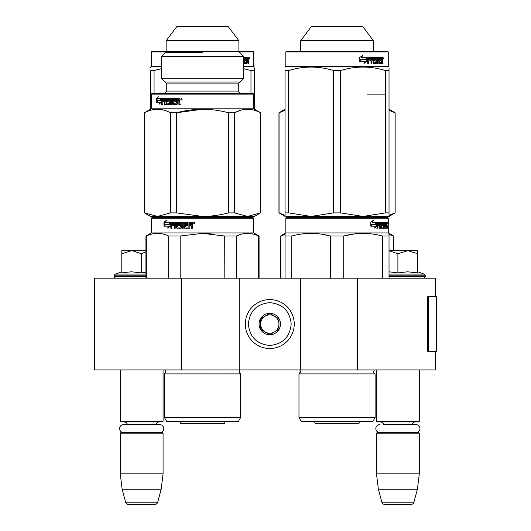 <?xml version="1.0" encoding="UTF-8"?>
<svg xmlns="http://www.w3.org/2000/svg" width="531" height="531" viewBox="0 0 531 531"><rect width="100%" height="100%" fill="white"/><g stroke="black" fill="none" stroke-linecap="round" stroke-linejoin="round"><path stroke-width="0.8" d="M435.5 351.568L435.5 369.915L181.682 369.915L181.682 278.191L435.5 278.191L435.5 296.537M181.682 278.191L94.584 278.191L94.584 369.915L181.682 369.915M357.575 369.915L357.575 278.191M300.354 369.915L300.354 278.191M239.202 369.915L239.202 278.191M269.781 348.515A24.459 24.459 0 0 0 294.24 324.049A24.459 24.459 0 0 0 269.781 299.59A24.459 24.459 0 0 0 245.322 324.049A24.459 24.459 0 0 0 269.781 348.515M269.781 345.455C282.777 344.188 289.913 337.052 291.18 324.056C289.919 311.053 282.784 303.918 269.781 302.65C256.778 303.918 249.65 311.053 248.375 324.049C249.643 337.052 256.778 344.188 269.781 345.455M269.781 334.756A10.7 10.7 0 0 0 280.481 324.049A10.7 10.7 0 0 0 269.781 313.35A10.7 10.7 0 0 0 259.082 324.049A10.7 10.7 0 0 0 269.781 334.756M269.781 334.643L278.954 329.346L278.954 318.759L269.781 313.463L260.608 318.759L260.608 329.346L269.781 334.643M274.368 316.111A9.173 9.173 0 0 0 260.608 324.049A9.173 9.173 0 0 0 274.368 331.994A9.173 9.173 0 0 0 269.781 314.883A9.173 9.173 0 0 0 265.195 316.111M274.368 331.994A9.173 9.173 0 0 1 260.608 324.049M120.265 369.915L120.265 421.282L163.07 421.282L163.07 369.915M163.07 421.282L162.459 421.893L120.876 421.893L120.265 421.282M127.473 424.588A3.671 3.671 122.1 0 0 123.935 421.893M155.868 424.588A3.671 3.671 -122.2 0 1 159.4 421.893M120.265 433.21L163.07 433.21L162.459 432.599L120.876 432.599L120.265 433.21L120.265 473.871L122.143 489.164L125.628 502.187A3.06 3.06 34.1 0 0 128.582 504.45L154.753 504.45A3.06 3.06 -34.1 0 0 157.707 502.187L125.628 502.187M163.07 433.21L163.07 473.871L120.265 473.871M163.07 473.871L161.192 489.164L122.143 489.164M161.192 489.164L157.707 502.187M154.753 504.45L128.582 504.45M376.492 369.915L376.492 421.282L419.298 421.282L419.298 369.915M419.298 421.282L418.687 421.893L377.103 421.893L376.492 421.282M415.946 432.599A4.002 4.002 0 0 0 419.955 428.59A4.002 4.002 0 0 0 415.946 424.588L383.694 424.588A3.671 3.671 122.1 0 0 380.156 421.893M415.946 424.588L412.089 424.588A3.671 3.671 -122.2 0 1 415.627 421.893M376.492 433.21L419.298 433.21L418.687 432.599L377.103 432.599L376.492 433.21L376.492 473.871L378.364 489.164L381.855 502.187A3.06 3.06 34.1 0 0 384.809 504.45L410.974 504.45A3.06 3.06 -34.1 0 0 413.928 502.187L381.855 502.187M419.298 433.21L419.298 473.871L376.492 473.871M419.298 473.871L417.419 489.164L378.364 489.164M417.419 489.164L413.928 502.187M410.974 504.45L384.809 504.45M131.522 250.672L121.798 253.745L121.798 250.672L145.945 250.672M145.945 251.707L141.671 253.745L131.94 250.672M116.136 278.191A1.832 1.832 40.2 0 1 114.304 276.352L114.304 275.801A1.832 1.832 129.2 0 1 115.512 274.082L145.945 274.082M122.322 272.801L131.436 271.792L141.671 272.914L145.945 272.171M121.798 271.792L115.512 274.082M141.671 272.914L141.671 253.745M121.798 272.914L121.798 253.745M389.024 250.672L407.828 250.672L397.892 253.745L389.024 250.718M423.426 278.191A1.832 1.832 -40.2 0 0 425.258 276.352L389.024 276.352M417.771 271.792L424.05 274.082A1.832 1.832 -129.2 0 1 425.258 275.801L425.258 276.352M424.05 274.082L389.024 274.082M389.024 271.806L397.892 272.914L407.622 271.792L417.771 272.914L417.771 253.745L407.828 250.672L417.771 250.672L417.771 253.745M397.892 272.914L397.892 253.745M159.725 432.599A4.002 4.002 0 0 0 163.727 428.59A4.002 4.002 0 0 0 159.725 424.588L123.61 424.588A4.002 4.002 0 0 0 119.608 428.59A4.002 4.002 0 0 0 123.61 432.599M379.838 432.599A4.002 4.002 0 0 1 375.835 428.59A4.002 4.002 0 0 1 379.838 424.588M198.733 421.587L204.422 421.587M214.604 217.65L253.114 217.65L202.517 217.65L253.114 217.65L253.725 218.261L253.725 232.936L259.082 236.023L259.082 278.191M193.729 217.65L196.669 217.65M202.517 217.65L151.912 217.65L202.517 217.65L151.912 217.65L151.302 218.261L253.725 218.261L253.114 217.65L202.517 217.65M197.658 217.65L156.652 217.65L197.658 217.65M205.112 217.65L248.375 217.65L205.112 217.65M164.444 373.89L164.444 417.612L240.583 417.612L240.583 373.89L239.202 371.693A2.449 2.449 0 0 1 239.919 369.961L239.202 371.693A2.449 2.449 0 0 0 240.583 373.89L164.444 373.89L165.825 371.693L165.061 369.915M240.583 417.612L238.286 421.587L166.741 421.587L164.444 417.612M146.344 278.191L146.344 236.023L145.945 236.023L145.945 278.191M168.652 278.191L168.652 236.023C161.218 232.525 153.778 232.525 146.344 236.023M180.201 278.191L180.201 236.023L168.652 236.023M258.683 278.191L258.683 236.023L259.082 236.023M224.825 278.191L224.706 235.996M214.099 234.118L202.517 233.381L224.825 236.023L236.375 236.023C243.809 232.525 251.249 232.525 258.683 236.023M241.167 234.264L236.375 236.023L236.375 278.191M180.201 236.023L202.517 233.381M254.495 233.381L253.725 232.936L151.302 232.936L145.945 236.023M169.336 224.314L170.272 222.237L170.272 226.12L167.67 228.071L168.5 226.179L164.139 226.179L164.895 224.314L169.734 224.314L170.272 223.093M164.597 226.179L165.347 224.314M168.904 226.179L168.5 226.179L168.904 226.179L168.088 228.071M163.966 222.263L163.966 226.179L164.809 224.102L169.236 224.102L170.079 222.237L165.579 222.237L166.389 220.312L163.966 222.263L166.163 220.83M165.26 224.102L164.424 226.179L164.424 225.469M164.424 225.038L164.424 222.263M188.89 227.129L188.91 222.237L192.129 222.237L192.62 222.708L192.62 224.407L191.897 225.111L192.62 225.814L192.62 228.257L191.452 228.257L191.452 226.106L190.968 225.629L189.826 225.629L189.826 227.786L189.348 228.257L184.755 228.257L184.303 227.786L184.303 223.365L183.241 223.365L183.241 228.257L182.186 228.257L182.186 223.365L179.053 223.551L179.219 224.5L181.091 224.5L181.529 224.971L181.529 227.786L181.091 228.257L176.909 228.257L176.498 227.786L176.498 225.629L175.217 225.629L175.217 228.257L174.268 228.257L174.268 223.365L171.878 223.365L171.732 224.5L173.883 224.5L173.883 225.629L171.732 225.629L171.732 228.257L170.829 228.257L170.829 222.708L171.208 222.237L176.909 222.237L177.321 222.708L177.321 226.943L180.301 227.129L180.301 225.629L178.443 225.629L178.024 225.157L178.024 222.708L178.443 222.237L188.001 222.237L188.001 223.365L185.438 223.551L185.438 224.5L187.456 224.5L187.456 225.629L185.438 225.629L185.438 226.943L188.89 227.129L189.069 222.237M178.735 225.629L178.316 225.157L178.316 222.708L178.735 222.237M180.467 226.943L180.567 225.629M174.268 223.365L174.606 223.365L174.606 228.257M176.498 225.629L176.498 227.786M182.186 223.365L182.432 228.257M184.303 223.365L184.303 227.786M195.03 223L194.22 223.763L193.417 223L194.22 222.237L195.03 223M194.266 223.763L193.523 223L194.266 222.237M191.585 228.257L191.585 226.106L191.107 225.629M176.498 223.551L176.498 224.5L175.217 224.5L175.376 223.365L176.338 223.365M191.266 223.365L189.826 223.365L189.826 224.5L191.452 224.5L191.266 223.365M191.452 224.5L191.399 223.365M176.81 224.5L176.81 223.551M175.695 223.365L176.65 223.365M171.208 228.257L171.208 222.708L171.579 222.237M177.215 228.257L176.81 227.786M184.967 228.257L184.522 227.786M193.888 223.531L194.054 223.06L194.592 223.531L194.505 222.456L193.888 222.456L193.888 223.531M260.502 212.898L254.495 216.429L247.526 216.429L260.502 212.898L260.502 112.771C251.853 108.112 243.205 108.112 234.556 112.771L228.456 112.771L228.456 212.898C219.482 215.241 210.834 216.416 202.517 216.429L176.571 212.898L176.571 112.771C193.868 108.112 211.159 108.112 228.456 112.771M234.556 112.771L234.556 212.898L247.526 216.429L157.501 216.429L144.419 212.898L144.419 112.771L151.302 108.802L151.302 94.12L253.725 94.12L253.114 93.509L151.912 93.509L253.114 93.509M181.934 98.627L181.376 98.627M182.014 98.713L182.014 99.636M182.014 99.702L181.728 99.231M181.522 99.244L181.376 99.702L181.376 99.231M181.117 99.669L181.117 98.666M181.157 98.627L181.549 98.414M181.549 99.921L181.151 99.702M182.173 99.164L181.423 99.934L180.679 99.164L181.423 98.401L182.173 99.164M179.505 98.401L176.591 98.401L176.591 103.114L176.903 98.401L179.505 98.401L179.949 98.879L179.949 100.571L179.286 101.275L179.949 101.979L179.949 104.428L178.887 104.428L178.887 102.271L179.173 104.428L180.221 104.428M178.887 102.271L178.735 101.799L177.414 101.799L177.414 103.957L176.989 104.428L173.279 104.428L172.535 103.957L172.535 99.536L172.894 99.536L172.894 103.957M176.989 104.428L172.927 104.428L172.535 103.957M172.535 99.536L171.613 99.536L171.613 104.428L170.716 104.428L170.716 99.536L171.095 99.536L171.095 104.428L171.984 104.428M170.716 99.536L168.208 99.536L168.208 100.664L169.781 100.664L168.619 100.664M169.781 100.664L170.152 101.142L169.781 104.428L166.734 104.428L166.402 101.799L165.964 101.799L166.402 101.799M169.781 104.428L166.303 104.428L165.964 101.799L164.935 101.799L164.935 104.428L164.172 104.428L164.172 99.536L164.63 99.536L164.63 104.428L165.38 104.428M164.172 99.536L162.3 99.536L162.187 100.664L163.867 100.664L162.672 100.664M163.867 100.664L163.867 101.799L162.672 101.799M163.867 101.799L162.187 101.799L162.187 104.428L161.497 104.428L161.497 98.879L161.982 98.879L161.982 104.428L162.672 104.428M161.497 98.879L161.782 98.401L166.303 98.401L162.267 98.401L161.982 98.879M166.303 98.401L166.634 103.114L169.515 103.293L169.117 103.293L169.654 103.114L169.515 101.799L167.564 101.799L167.219 101.321L167.982 101.799M169.256 103.114L169.256 101.979L169.654 101.979M167.219 101.321L167.564 98.401L175.781 98.401L167.982 98.401L167.643 101.321M175.781 98.401L175.781 99.536L174.022 99.536M175.781 99.536L173.677 99.536L173.524 100.664L175.303 100.664L173.869 100.664M175.303 100.664L175.303 101.799L173.869 101.799M175.303 101.799L173.524 101.799L173.677 103.293L176.591 103.114M165.838 99.536L165.055 99.536L164.935 100.664L166.402 100.664L165.964 100.664L165.838 99.536L166.276 99.536L165.506 99.536M178.887 100.664L179 99.536L177.414 99.536L177.414 100.664L179.173 100.664L179 99.536M166.276 99.536L166.402 100.664M179.173 102.271L178.735 101.799M158.192 98.401L160.926 98.401L160.296 100.266L157.667 100.266L157.103 102.35L156.665 102.35L160.256 102.35L159.911 103.445M160.296 100.266L157.123 100.266L156.552 102.35L156.552 98.434L157.103 98.434L157.103 100.346M157.103 100.777L157.103 102.35M157.946 97.405L157.103 98.434M156.552 98.434L158.225 96.476L157.654 98.401L160.926 98.401M161.072 99.874L160.873 100.485L157.183 100.485L156.665 102.35M157.72 100.485L157.216 102.35M159.745 102.35L159.141 104.242L161.072 102.284L161.072 98.401L160.369 100.485M241.193 93.509A2.449 2.449 -47.7 0 1 238.744 91.066L238.744 83.115L166.283 83.115L161.371 78.203L161.371 56.386L166.13 51.62L166.13 40.754L176.83 26.55L228.197 26.55L238.897 40.754L166.13 40.754M238.744 83.115L243.663 78.203L243.663 56.386L238.897 51.62L238.897 40.754M238.897 51.62L166.13 51.62M243.663 56.386L161.371 56.386M243.663 78.203L161.371 78.203M238.744 91.066L166.283 91.066L166.283 83.115M166.283 91.066A2.449 2.449 47.8 0 1 163.833 93.509M151.912 93.509L151.302 94.12M260.608 212.898L260.608 112.771L253.725 108.802L151.302 108.802M253.725 108.802L253.725 94.12M202.517 109.24L176.571 112.771L170.471 112.771L170.471 212.898L176.571 212.898M163.787 110.109L157.501 109.24M170.471 212.898L157.501 216.429L150.532 216.429L144.419 212.898M144.525 212.898L144.525 112.771C153.174 108.112 161.822 108.112 170.471 112.771M240.138 110.428L234.675 112.711M234.556 212.898L228.456 212.898M181.263 99.702L181.117 98.627L181.682 98.627L181.768 99.702L181.476 99.231L181.263 99.702M165.221 82.053L239.806 82.053M202.517 52.529L165.221 52.529M180.002 421.587L180.58 423.559L224.447 423.559L225.025 421.587M248.375 217.65L207.329 217.65L248.375 217.65M197.731 217.65L156.652 217.65L197.731 217.65M243.663 66.607L253.725 66.607L253.725 51.925L253.114 51.315L238.897 51.315M161.371 66.607L151.302 66.607L151.302 51.925L151.912 51.315L166.13 51.315M150.532 70.577L150.532 109.24L150.532 70.577C150.538 65.917 150.538 65.917 150.532 70.577L154.056 70.577L161.371 68.698M150.532 67.961L150.532 67.045L151.302 66.607M154.056 93.509L154.056 70.577M254.495 109.24L254.495 70.577C254.488 65.917 254.488 65.917 254.495 70.577L250.971 70.577L243.663 68.698M254.495 68.014L254.495 70.563M250.971 93.509L250.971 70.577M151.302 51.925L165.825 51.925M253.725 51.925L239.202 51.925M243.663 57.434L246.198 57.434L246.198 58.563L244.731 58.749L244.731 59.698L245.899 59.698L245.899 60.826L244.731 60.826L244.837 62.326L246.59 62.326L246.683 57.434L248.269 57.434L248.488 59.605L248.156 60.308L247.612 60.308L247.944 61.151M248.488 59.605L247.95 59.605L247.612 60.308M248.156 60.308L248.488 61.012L247.944 61.012M248.488 61.012L248.488 63.454L247.95 63.454L247.725 60.826L246.683 60.826M247.18 60.826L246.623 60.826M247.154 60.826L246.915 63.454L244.32 63.454L244.034 58.563L243.357 58.563M247.154 62.983L246.384 63.454M244.333 58.563L244.837 58.563L244.233 58.749L244.233 59.698L244.731 59.698L244.233 59.698M244.731 60.826L244.233 60.826L244.233 62.14L244.837 62.326L244.333 62.326M244.731 62.14L244.233 62.14M246.198 57.434L246.158 58.563M247.154 58.563L246.683 58.563L247.154 58.563L247.154 59.698L246.683 59.698L247.95 59.698L247.864 58.563L247.154 58.563M245.382 59.698L245.382 60.826M245.674 57.434L245.674 58.563M246.623 62.313L246.623 62.983M247.725 57.434L247.944 58.656M248.488 57.906L247.944 57.906M249.517 58.198L249.185 58.961L248.84 58.198L249.318 58.198M249.046 58.198L248.289 58.198M249.112 58.729L249.298 57.653L249.112 58.729M372.822 421.587L375.112 417.612L298.98 417.612L301.276 421.587L372.822 421.587L375.112 417.612L375.112 373.89L298.98 373.89A2.449 2.449 0 0 0 299.637 369.961L299.597 369.915M375.112 373.89A2.449 2.449 0 0 1 374.455 369.961L374.501 369.915M343.026 217.65L286.441 217.65L285.831 218.261L388.261 218.261L387.65 217.65L349.139 217.65M389.024 278.191L389.024 233.381L388.261 232.936L285.831 232.936L285.831 218.261L286.441 217.65L387.65 217.65M382.911 217.65L291.18 217.65L382.911 217.65M388.261 232.936L388.261 218.261M376.837 226.12L374.581 228.071L375.331 226.179L370.963 226.179L371.8 224.314L376.061 224.314L376.837 222.237L376.837 226.12L376.366 226.12L376.366 223.511M374.813 227.494L376.366 226.12M372.915 220.312L372.098 222.237L372.523 222.237L373.346 220.312L370.764 222.263L370.764 226.179L371.707 224.102L370.764 225.283M371.707 224.102L375.981 224.102L376.678 222.237L372.523 222.237M375.517 224.102L376.207 222.237M384.915 226.943L386.369 227.129L386.422 222.237L387.199 222.237L387.298 222.708L386.694 225.814M386.694 224.407L386.548 225.111M387.145 225.111L387.033 225.814M387.298 228.257L387.298 225.814M384.497 223.365L384.052 223.365L384.052 228.257L384.497 228.257L384.497 223.365L384.915 223.365L385.081 228.257L386.541 228.257L386.455 227.786M387.053 228.257L386.946 225.629L386.422 225.629M386.668 225.629L386.668 227.786L386.07 227.786L386.07 227.129M378.092 223.365L379.765 223.365L379.765 228.257L380.382 228.257L380.382 225.629L381.158 225.629L381.397 228.257L383.568 228.257L383.495 227.786M383.495 224.971L383.495 224.5M382.114 223.365L382.659 223.365L382.028 223.551L382.572 223.551L382.572 224.314L382.028 224.314L382.028 223.551M382.572 223.551L384.052 223.365M382.572 224.314L383.568 224.5L383.209 225.635M383.767 224.971L383.767 227.786L383.209 227.786L383.209 227.122M380.382 225.629L379.864 225.629L379.864 228.257L379.26 228.257M379.26 225.629L379.26 224.5M377.979 223.551L377.979 224.5L377.488 224.5L379.512 224.5L379.512 225.629L377.488 225.629L377.488 228.257L376.804 228.257M381.158 226.943L381.636 226.943L381.397 222.237L377.581 222.237L377.282 228.257L377.979 228.257L377.979 225.629M381.636 222.708L381.105 222.708L381.105 223.378M381.105 225.629L381.105 224.5M381.636 226.943L381.105 226.943M381.723 227.129L383.196 227.129L383.276 225.814L382.645 225.629M382.254 225.629L382.254 222.237L386.163 222.237L386.163 223.365L384.915 223.365L385.393 223.365L385.333 224.5L384.915 224.5L385.997 224.5L385.997 225.629L384.915 225.629M381.49 222.708L381.716 222.237M385.572 223.365L385.572 222.237M385.333 226.943L385.333 225.629M386.422 222.237L386.694 223.365M385.831 225.629L385.831 224.5M380.481 223.365L379.864 223.551L381.066 223.365L381.158 224.5L380.382 224.5L380.382 223.551M380.382 224.5L379.864 224.5L380.382 224.5M386.668 223.365L387.053 224.5L386.668 224.5L386.668 223.365M386.455 224.5L386.415 223.365M379.864 224.5L379.864 223.551M385.413 225.629L385.413 224.5M380.873 222.237L381.105 222.708M379.008 225.629L379.008 224.5M377.488 224.5L377.488 223.551M383.209 227.786L383.01 228.257M383.01 224.5L383.209 224.971M386.07 227.786L385.951 228.257M387.298 222.708L386.694 222.708M387.71 223L387.491 222.456M386.853 222.708L387.584 222.237M386.668 227.786L386.541 228.257M383.767 227.786L383.568 228.257M285.067 278.191L285.067 233.381L285.831 232.936M285.067 234.118L285.067 233.381L280.481 236.023L280.481 278.191M343.716 278.191L343.716 236.023L330.382 236.023L330.382 278.191M389.024 234.118L389.024 236.023L382.36 236.023L382.36 278.191M354.569 233.905L343.716 236.023C356.593 232.525 369.476 232.525 382.36 236.023M291.738 278.191L291.738 236.023C304.615 232.525 317.498 232.525 330.382 236.023M291.738 236.023L285.067 236.023M366.025 233.441L363.038 233.381M330.03 235.937L321.169 234.125M298.98 417.612L298.98 373.89L300.354 371.693M387.53 222.456L387.491 223.531M387.53 223.531L387.623 222.974M389.024 215.367L395.144 212.898L389.024 216.429L389.024 212.898L389.024 216.429L363.038 216.429L340.57 212.898L333.528 212.898L333.528 70.577L340.57 70.577C355.544 65.917 370.525 65.917 385.506 70.577L389.024 70.577C389.024 65.917 389.024 65.917 389.024 70.577L389.024 212.898L385.506 212.898L385.506 70.577M387.65 51.315L286.441 51.315L285.831 51.925L388.261 51.925L387.65 51.315M385.506 212.898L363.038 216.429L285.067 216.429L285.067 212.898L288.592 212.898L288.592 70.577C303.566 65.917 318.547 65.917 333.528 70.577M333.528 212.898L311.06 216.429L288.592 212.898M285.067 215.367L278.954 212.898L285.067 216.396M285.067 215.52L285.067 70.577C285.067 65.917 285.067 65.917 285.067 70.577L288.592 70.577M285.067 67.961L285.067 67.045L285.831 66.607L388.261 66.607L389.024 67.045M389.024 68.014L389.024 70.563M340.57 212.898L340.57 70.577M366.782 58.191L366.782 61.317L363.961 63.269M367.14 61.317L367.14 57.434L366.144 59.512L360.881 59.512L359.872 61.377L365.222 61.377L364.286 63.269L366.782 61.317M382.692 60.308L383.024 63.454L382.486 63.454L382.254 60.826L381.689 60.826L381.45 63.454L378.849 63.454L378.57 58.563L377.893 58.563L377.893 63.454L377.196 63.454L377.196 58.563L375.072 58.563L375.072 59.698L376.439 59.698L376.738 60.169L376.439 63.454L373.26 63.454L372.928 60.826L371.839 60.826L371.839 63.454L371.003 63.454L371.003 58.563L368.766 58.563L368.62 59.698L370.658 59.698L370.658 60.826L368.62 60.826L368.62 63.454L367.711 63.454L367.711 57.906L368.096 57.434L373.26 57.434L373.598 62.14L375.875 62.326L375.875 60.826L374.481 60.826L374.156 60.355L374.481 57.434L380.734 57.434L380.734 58.563L379.267 58.749L379.267 59.698L380.435 59.698L380.435 60.826L379.267 60.826L379.267 62.14L381.119 62.326L381.218 57.434L382.805 57.434L383.024 59.605L382.692 60.308L382.147 60.308L382.473 61.151M383.024 59.605L382.486 59.605L382.147 60.308M383.024 61.012L382.473 61.012M381.716 60.826L381.158 60.826M381.689 60.826L381.218 60.826M381.689 62.983L380.919 63.454M377.893 58.563L377.402 58.563L377.402 63.454L376.711 63.454M374.62 58.563L375.072 58.563L374.494 58.749L374.494 59.512L375.072 59.698L374.62 59.698M376.738 60.169L376.267 60.169L375.968 63.454M376.738 62.983L376.267 62.983M371.428 60.826L371.839 60.826L371.428 60.826L371.428 63.454M368.381 58.563L368.766 58.563L368.242 58.749L368.242 59.698L368.62 59.698L368.242 59.698M370.253 59.698L370.253 60.826M373.724 62.326L373.16 62.14L372.828 57.434M378.868 58.563L379.373 58.563L378.762 58.749L378.762 59.698L379.267 59.698L378.762 59.698M379.267 60.826L378.762 60.826L378.762 62.14L379.373 62.326L378.868 62.326M379.267 62.14L378.762 62.14M380.734 57.434L380.687 58.563M372.364 58.563L371.561 58.563L371.428 59.698L371.839 59.698L371.428 59.698M371.972 58.563L371.839 59.698L372.928 59.698L372.928 58.749L371.561 58.563M381.689 58.563L381.218 58.563L381.689 58.563L381.689 59.698L381.218 59.698L382.486 59.698L382.4 58.563L381.689 58.563M379.917 59.698L379.917 60.826M380.209 57.434L380.209 58.563M368.62 60.826L368.242 60.826L368.242 63.454M375.968 59.698L376.267 60.169M381.158 62.313L381.158 62.983M382.254 57.434L382.473 58.656M383.024 57.906L382.473 57.906M384.046 58.198L383.714 58.961L383.375 58.198L383.853 58.198M383.581 58.198L382.824 58.198M366.934 57.434L366.038 59.299L360.768 59.299L359.64 61.377L359.64 57.461L362.759 55.503L361.458 57.434L366.934 57.434M366.576 57.434L365.693 59.299M360.768 59.299L359.368 61.377M362.454 55.503L361.458 57.434M383.647 58.729L383.833 57.653L383.647 58.729M328.258 217.65L286.674 217.65M287.251 217.65L337.046 217.65M332.187 217.65L291.18 217.65L332.187 217.65M339.648 217.65L382.911 217.65L339.648 217.65M280.879 278.191L280.879 236.023L280.481 236.023M280.879 236.023L285.067 234.436M393.219 250.672L393.219 236.023L393.61 236.023L393.61 250.672M389.024 234.436L393.219 236.023M278.954 212.898L278.954 112.771L285.067 109.24M300.665 51.315L300.665 40.754L311.365 26.55L362.733 26.55L373.432 40.754L300.665 40.754M373.432 51.315L373.432 40.754M367.399 94.12L385.506 94.12M279.06 212.898L279.06 112.771L285.067 110.302M395.144 212.898L395.144 112.771L389.024 109.24M395.037 212.898L395.037 112.771L389.024 110.302M314.538 421.587L315.115 423.559L358.983 423.559L359.553 421.587M436.416 345.621L436.416 296.537L428.431 296.537L428.431 351.568L436.416 351.568L436.243 345.621M436.416 351.568L436.323 296.537M428.431 296.537L427.561 296.537L427.561 351.568L428.431 351.568M145.945 276.352L114.304 276.352M145.945 275.801L114.304 275.801M425.258 275.801L389.024 275.801M165.108 369.961L239.966 369.915M374.455 369.961L299.637 369.961M436.323 351.568L436.323 346.982M151.302 218.261L151.302 232.936M224.447 423.559L202.517 423.944L180.58 423.559M253.725 66.607L254.495 67.045M285.831 66.607L285.831 51.925M388.261 66.607L388.261 51.925M389.024 233.381L393.61 236.023M358.983 423.559L337.046 423.944L315.115 423.559"/></g></svg>
